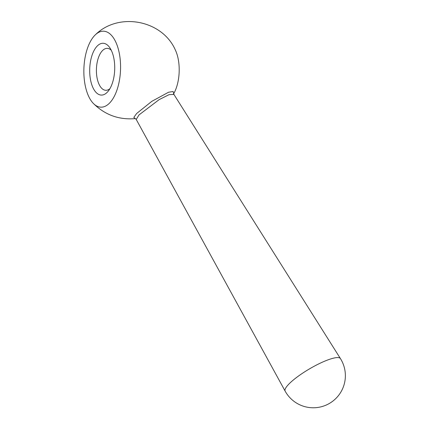 <?xml version="1.0" encoding="UTF-8"?>
<svg xmlns="http://www.w3.org/2000/svg" width="429" height="429" viewBox="0 0 429 429"><rect width="100%" height="100%" fill="white"/><g stroke="black" fill="none" stroke-linecap="round" stroke-linejoin="round"><path stroke-width="0.64" d="M111.272 50.268A20.983 10.114 -88 0 0 107.282 48.364A20.983 10.114 -88 0 0 97.27 78.898A20.983 10.114 -88 0 0 105.786 90.299A20.983 10.114 -88 0 0 109.899 88.685M90.766 80.995A25.917 12.489 92 0 1 94.482 49.743A25.917 12.489 92 0 1 109.851 47.791A25.917 12.489 92 0 1 113.658 57.363A25.917 12.489 92 0 1 108.306 91.055A25.917 12.489 92 0 1 90.766 80.995M173.681 93.71L173.815 93.474A29.622 14.275 -88 0 0 177.976 57.91A29.622 14.275 -88 0 0 175.37 50.054C162.419 20.206 118.999 11.771 95.672 34.502A38.015 18.318 -88 0 0 85.425 86.508A38.015 18.318 -88 0 0 93.216 103.298A38.015 18.318 -88 0 0 114.559 95.796A38.015 18.318 -88 0 0 118.999 51.845A38.015 18.318 -88 0 0 95.672 34.502M135.221 118.629L133.832 117.39L136.663 113.481L151.796 101.351L168.527 92.251L173.139 91.495L173.681 93.661M173.407 94.182L173.691 93.581L173.906 94.396L169.074 94.659L159.159 99.619L139.023 114.902L136.224 119.444L135.446 118.608M340.428 358.574L340.428 358.574A32.073 6.853 149.5 0 0 318.366 364.082A32.073 6.853 149.5 0 0 288.814 384.137A32.073 6.853 149.5 0 0 285.14 391.114L285.14 391.114A32.089 32.089 0 0 0 336.331 398.01A32.089 32.089 0 0 0 340.428 358.574L173.901 94.396M135.473 118.608C118.999 120.056 104.917 114.951 93.216 103.298M136.224 119.444L285.14 391.114"/></g></svg>
